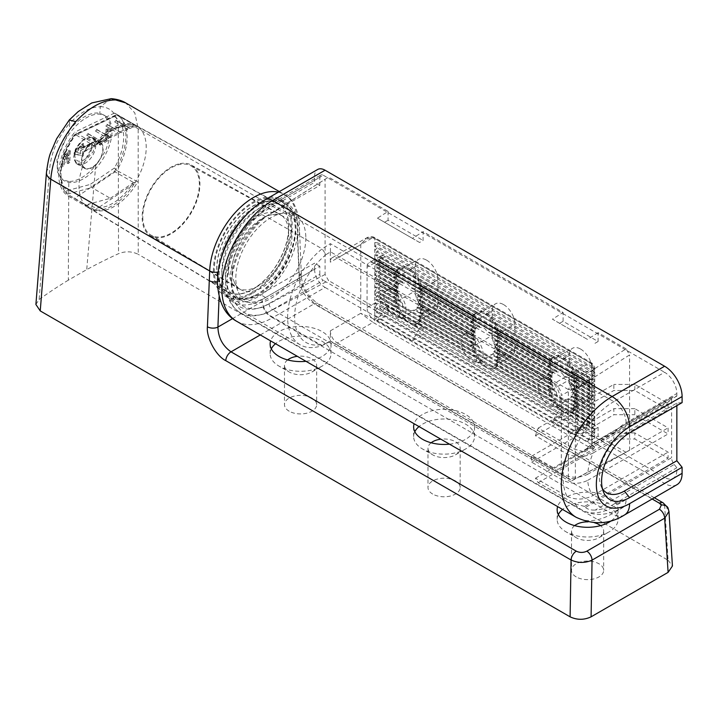 <?xml version="1.0" encoding="UTF-8"?>
<svg xmlns="http://www.w3.org/2000/svg" width="718" height="718" viewBox="0 0 718 718"><rect width="100%" height="100%" fill="white"/><g stroke="black" fill="none" stroke-linecap="round" stroke-linejoin="round"><path stroke-width="0.54" stroke-dasharray="3.59 2.69" d="M105.474 116.056A38.359 21.01 -57.3 0 1 109.208 146.023A38.359 21.01 -57.3 0 1 83.36 178.818A38.359 21.01 -57.3 0 1 64.082 180.658A38.359 21.01 -57.3 0 1 60.348 150.681A38.359 21.01 -57.3 0 1 86.196 117.896A38.359 21.01 -57.3 0 1 105.474 116.056L103.939 115.068L109.971 123.442L110.482 136.402L105.34 151.327L95.718 165.427A38.359 21.01 -57.3 0 1 81.619 177.696A38.359 21.01 -57.3 0 1 68.793 181.457L68.336 280.164L86.725 269.6A495.016 285.791 0 0 1 118.524 253.687C125.363 251.022 131.941 251.237 138.242 254.334L138.179 128.728L134.831 112.986L125.713 102.898M103.939 115.068L99.802 113.327A38.359 21.01 -57.3 0 0 84.455 116.774A38.359 21.01 -57.3 0 0 69.493 130.093L69.601 123.514C80.228 112.295 90.459 106.722 100.296 106.802L99.802 113.327M431.132 442.773A16.092 9.289 0 0 0 427.991 448.283A16.092 9.289 0 0 0 432.703 454.853L422.552 448.992A30.443 17.573 0 0 0 465.605 448.992A30.443 17.573 0 0 0 474.526 436.571A30.443 17.573 0 0 0 465.605 424.141A30.443 17.573 0 0 0 419.034 426.573M414.825 431.715A30.443 17.573 0 0 0 413.64 436.571A30.443 17.573 0 0 0 422.552 448.992L432.703 454.853A16.092 9.289 0 0 0 455.454 454.853A16.092 9.289 0 0 0 460.166 448.283A16.092 9.289 0 0 0 455.454 441.723A16.092 9.289 0 0 0 440.879 439.183M287.622 359.915A16.092 9.289 0 0 0 284.481 365.435A16.092 9.289 0 0 0 289.192 371.996L279.042 366.144A30.443 17.573 0 0 0 279.042 366.144A30.443 17.573 0 0 0 322.095 366.135A30.443 17.573 0 0 0 331.016 353.714A30.443 17.573 0 0 0 322.095 341.283A30.443 17.573 0 0 0 275.524 343.725M271.314 348.858A30.443 17.573 0 0 0 270.13 353.714A30.443 17.573 0 0 0 279.042 366.135L289.192 371.996A16.092 9.289 0 0 0 289.192 372.005A16.092 9.289 0 0 0 311.944 371.996A16.092 9.289 0 0 0 316.656 365.435A16.092 9.289 0 0 0 311.944 358.865A16.092 9.289 0 0 0 297.369 356.334M574.642 525.63A16.092 9.289 0 0 0 571.501 531.14A16.092 9.289 0 0 0 576.213 537.71L566.062 531.85A30.443 17.573 0 0 0 609.124 531.85A30.443 17.573 0 0 0 618.036 519.419A30.443 17.573 0 0 0 609.115 506.998A30.443 17.573 0 0 0 562.544 509.43M558.335 514.573A30.443 17.573 0 0 0 557.15 519.419A30.443 17.573 0 0 0 566.062 531.85L576.213 537.71A16.092 9.289 0 0 0 598.965 537.71A16.092 9.289 0 0 0 603.676 531.14A16.092 9.289 0 0 0 600.535 525.63M594.504 522.758A16.092 9.289 0 0 0 587.988 521.86M663.127 502.842A7.422 4.29 -60 0 1 664.662 505.957L668.458 509.672L668.97 511.431M221.045 258.938A55.69 32.148 120 0 0 219.232 271.655A55.69 32.148 120 0 0 219.726 280.935A55.69 32.148 120 0 0 230.72 299.28A55.69 32.148 120 0 0 258.57 296.525A55.69 32.148 120 0 0 297.414 236.087A55.69 32.148 120 0 0 297.907 226.233A55.69 32.148 120 0 0 286.41 202.826A55.69 32.148 120 0 0 258.57 205.581A55.69 32.148 120 0 0 246.633 214.61M305.985 361.307A30.443 17.573 0 0 0 331.016 344.012A30.443 17.573 0 0 0 322.095 331.581A30.443 17.573 0 0 0 291.481 327.237A30.443 17.573 0 0 0 270.614 340.888M449.495 444.164A30.443 17.573 0 0 0 474.526 426.869A30.443 17.573 0 0 0 465.605 414.439A30.443 17.573 0 0 0 434.991 410.095A30.443 17.573 0 0 0 414.124 423.737M611.359 520.712A30.443 17.573 0 0 0 618.036 509.717A30.443 17.573 0 0 0 609.115 497.296A30.443 17.573 0 0 0 578.502 492.952A30.443 17.573 0 0 0 557.635 506.594M134.733 183.216A47.523 27.437 120 0 0 136.366 125.623A47.523 27.437 120 0 0 136.07 125.462A47.523 27.437 120 0 0 134.733 124.806A47.523 27.437 120 0 0 112.609 127.983A47.523 27.437 120 0 0 95.009 143.887A47.523 27.437 120 0 0 88.556 207.762A47.523 27.437 120 0 0 88.844 207.933A47.523 27.437 120 0 0 95.009 209.997L134.733 183.216A47.523 27.437 120 0 1 112.609 205.581A47.523 27.437 120 0 1 95.009 209.997L74.708 198.276L114.431 171.494L134.733 183.216M252.79 289.345A50.987 29.438 120 0 0 286.186 244.129A50.987 29.438 120 0 0 277.965 203.382A50.987 29.438 120 0 0 252.79 206.084A50.987 29.438 120 0 0 219.573 250.726A50.987 29.438 120 0 0 226.987 291.688A50.987 29.438 120 0 0 252.79 289.345M252.79 293.186A55.69 32.148 120 0 0 289.174 244.111A55.69 32.148 120 0 0 280.639 199.487A55.69 32.148 120 0 0 252.79 202.243A55.69 32.148 120 0 0 216.414 251.318A55.69 32.148 120 0 0 224.949 295.942A55.69 32.148 120 0 0 252.79 293.186M576.213 576.913A16.092 9.289 180 0 1 571.501 570.352A16.092 9.289 180 0 1 581.436 561.763A16.092 9.289 180 0 1 598.965 563.783A16.092 9.289 180 0 1 603.676 570.352A16.092 9.289 180 0 1 593.75 578.932A16.092 9.289 180 0 1 576.213 576.913M432.703 494.065A16.092 9.289 180 0 1 427.991 487.495A16.092 9.289 180 0 1 437.926 478.915A16.092 9.289 180 0 1 455.454 480.925A16.092 9.289 180 0 1 460.166 487.495A16.092 9.289 180 0 1 450.24 496.075A16.092 9.289 180 0 1 432.703 494.065M289.192 411.208A16.092 9.289 180 0 1 284.481 404.638A16.092 9.289 180 0 1 294.416 396.058A16.092 9.289 180 0 1 311.944 398.068A16.092 9.289 180 0 1 316.656 404.638A16.092 9.289 180 0 1 306.73 413.218A16.092 9.289 180 0 1 289.192 411.208M92.308 167.59A15.347 8.858 120 0 0 102.333 154.065A15.347 8.858 120 0 0 99.981 141.769A15.347 8.858 120 0 0 92.308 142.532A15.347 8.858 120 0 0 82.283 156.057A15.347 8.858 120 0 0 84.634 168.353A15.347 8.858 120 0 0 92.308 167.59M83.719 162.636L93.143 151.749L95.153 142.756L92.38 137.389L84.859 138.233L75.435 149.111L73.424 158.113L76.198 163.48L83.719 162.636M108.894 128.666L108.346 140.459L100.179 145.144L100.269 143.178L106.677 139.498L107.135 129.671L108.894 128.666L107.844 127.992L107.296 139.786L108.346 140.459M70.31 150.825L69.763 162.618L68.013 163.623L68.282 157.709L66.765 158.579L63.22 166.379L61.47 167.384L65.006 159.611A4.371 2.396 -57.3 0 1 64.414 159.405A4.371 2.396 -57.3 0 1 65.275 153.715L70.31 150.825L69.269 150.152L68.722 161.945L66.962 162.95L67.241 157.045L65.724 157.915L62.179 165.705L60.42 166.711L63.956 158.947A4.371 2.396 -57.3 0 1 63.363 158.732A4.371 2.396 -57.3 0 1 64.234 153.051L69.269 150.152M95.718 165.427L86.716 269.6M114.431 171.494A47.523 27.437 120 0 0 116.065 113.902A47.523 27.437 120 0 0 114.431 113.085L134.733 124.806L95.009 143.887L74.708 132.166A47.523 27.437 120 0 0 68.542 196.211A47.523 27.437 120 0 0 74.708 198.276M278.369 192.164A61.874 35.72 -60 0 1 284.328 194.479A61.874 35.72 -60 0 1 297.099 220.48L299.218 273.782C298.805 284.023 309.88 302.081 319.366 306.604L664.662 505.957L668.108 560.246L138.242 254.334M668.108 560.246L672.443 565.99M35.9 304.468L39.104 299.532L49.793 167.662C51.418 152.001 58.014 137.228 69.565 123.334L69.601 123.514M68.327 280.164L68.336 280.164A495.016 285.791 0 0 0 39.104 299.532M114.431 113.085L74.708 132.166M69.493 130.093L56.973 159.593L57.476 172.087L62.654 179.742L68.793 181.457M100.296 106.802L100.367 106.542C111.658 107.44 117.626 114.629 118.273 128.118L118.524 253.687M279.338 191.598L284.328 194.479C292.711 198.527 297.692 208.202 299.271 223.486L299.271 223.486A7.422 4.479 177.6 0 0 297.099 220.48L138.179 128.728A14.854 9.352 -0 0 0 118.273 128.118M111.2 98.662L100.367 106.542M69.206 120.086L69.565 123.334M46.455 172.517A14.854 8.553 -175.4 0 1 49.793 167.662M652.141 499.01L314.125 303.858C305.626 297.988 300.654 290.072 299.226 280.119L297.414 236.087A7.422 4.479 177.6 0 0 299.586 232.749L299.586 232.749A7.422 4.479 177.6 0 0 297.405 229.742M217.473 281.725A7.422 4.084 2.3 0 0 219.726 280.935L219.107 296.552M299.218 273.782A7.422 4.479 177.6 0 1 301.398 276.78L301.398 276.78A7.422 4.479 177.6 0 1 299.226 280.119L232.65 318.559M107.296 139.786L99.138 144.471L99.228 142.505L105.636 138.825L106.093 129.007L107.844 127.992M106.093 129.007L107.135 129.671M99.138 144.471L100.179 145.144M99.228 142.505L100.269 143.178M105.636 138.825L106.677 139.498M67.42 153.131L67.33 155.079L65.105 156.353A1.23 0.673 -57.3 0 1 64.485 156.416A1.23 0.673 -57.3 0 1 64.369 155.456A1.23 0.673 -57.3 0 1 65.194 154.406L67.42 153.131L68.47 153.796L68.381 155.743L66.155 157.027A1.23 0.673 -57.3 0 1 65.535 157.08A1.23 0.673 -57.3 0 1 65.419 156.12A1.23 0.673 -57.3 0 1 66.244 155.079L68.47 153.796M64.234 153.051L65.275 153.715M68.722 161.945L69.763 162.618M66.962 162.95L68.013 163.623M67.241 157.045L68.282 157.709M65.724 157.915L66.765 158.579M62.179 165.705L63.22 166.379M60.42 166.711L61.47 167.384M63.956 158.947L65.006 159.611M67.33 155.079L68.381 155.743M325.075 274.491L263.021 306.99A55.439 32.005 -60 0 1 231.618 280.756A55.439 32.005 -60 0 1 263.021 218.263L328.575 177.086L266.091 216.504A60.393 34.868 120 0 0 231.618 284.795A60.393 34.868 120 0 0 244.12 312.447A60.393 34.868 120 0 0 266.091 313.281L328.575 280.558L325.075 274.491L325.075 179.114M231.618 280.756L231.618 284.795M559.286 468.782L593.454 449.055L594.692 446.919L594.692 369.635C594.648 366.386 593.508 364.062 591.282 362.68L591.282 362.68A2.477 1.427 -60 0 0 590.043 362.805L554.341 383.412A9.899 5.717 60 0 1 561.341 395.537L591.794 377.964L594.692 369.635L591.794 363.811L374.778 238.52C370.111 236.725 365.444 238.744 360.777 244.587L366.539 237.909L373.028 237.514L590.043 362.805C593.93 365.947 594.513 371 591.794 377.964L591.794 446.668L561.341 464.25A9.899 5.717 60 0 1 559.286 468.782A9.899 5.717 60 0 1 554.341 468.298L590.043 447.682A2.477 1.427 120 0 0 591.794 444.648L591.794 440.61L374.778 315.319L374.778 319.357A2.477 1.427 120 0 1 373.028 322.391L360.777 313.29L374.778 319.357L591.794 444.648L594.692 446.919L591.794 446.668L593.454 449.055L590.043 447.682L373.028 322.391L337.325 342.998A9.899 5.717 60 0 1 330.325 330.872L330.325 340.915L568.342 478.332L568.342 389.542L330.486 251.821L326.026 254.639L322.104 248.841L330.316 243.653L571.842 383.089L626.096 348.858L629.596 354.925L575.342 389.156L575.342 478.718L629.596 450.303L571.842 480.746L330.316 341.31L322.104 345.609A60.393 34.868 -60 0 1 300.124 344.775A60.393 34.868 -60 0 1 289.471 301.686A60.393 34.868 -60 0 1 322.104 248.841L266.091 216.504L263.021 218.263M291.957 235.773A42.326 24.439 -60 0 1 273.307 278.548A42.326 24.439 -60 0 1 240.593 289.542A42.326 24.439 -60 0 1 234.068 281.519A42.326 24.439 -60 0 1 232.102 270.327A42.326 24.439 -60 0 1 272.705 214.601A42.326 24.439 -60 0 1 282.919 216.244A42.326 24.439 -60 0 1 291.957 235.773M305.823 237.918A49.497 28.576 -60 0 1 277.166 294.2A49.497 28.576 -60 0 1 238.125 291.427A49.497 28.576 -60 0 1 235.818 278.333A49.497 28.576 -60 0 1 283.305 213.156A49.497 28.576 -60 0 1 305.823 237.918M393.994 273.863L396.659 273.926L393.5 277.624L396.533 277.893L393.5 281.662L396.533 281.941L393.5 285.71L396.533 285.979L393.5 289.749L396.533 290.018L393.5 293.788L396.533 294.066L393.5 297.835L396.533 298.105L393.5 301.874L396.659 302.215L393.994 306.2L397.664 306.837L395.591 311.163L399.998 312.231L399.002 317.176L405.688 319.555L408.398 322.777L412.94 323.737L413.559 325.577L418.621 322.983L416.97 323.504L420.954 320.291L418.567 320.39L421.969 316.826L419.052 316.629L422.085 312.86L419.052 312.59L422.085 308.812L419.052 308.543L422.085 304.773L419.052 304.504L422.085 300.734L419.052 300.465L422.085 296.687L419.052 296.417L422.085 292.648L419.052 292.379L421.969 288.537L418.567 288.053L420.954 283.915L416.97 283.089L418.621 278.521L413.559 277.076L412.94 271.198L405.688 267.015L399.002 268.676L399.998 267.769L395.591 270.749L374.778 258.731L377.812 254.962L374.778 254.684L377.812 250.914L374.778 250.645L377.812 246.875L374.778 246.606L377.812 242.837L374.778 242.558L591.794 367.858L591.794 363.811A2.477 1.427 -60 0 0 591.282 362.68L374.266 237.389A2.477 1.427 -60 0 1 374.778 238.52L374.778 258.731L377.812 259.001L397.664 270.462L393.994 273.863L374.778 262.77L377.812 259.001M395.591 270.749L397.664 270.462A18.067 10.429 -120 0 0 396.659 273.926A18.067 10.429 -120 0 0 396.533 275.874L396.533 300.124A18.067 10.429 -120 0 0 396.659 302.215A18.067 10.429 -120 0 0 397.664 306.837A18.067 10.429 -120 0 0 399.998 312.231A18.067 10.429 -120 0 0 405.688 319.555A18.067 10.429 -120 0 0 409.314 322.256A18.067 10.429 -120 0 0 412.94 323.737A18.067 10.429 -120 0 0 418.343 323.145A18.067 10.429 -120 0 0 418.621 322.983A18.067 10.429 -120 0 0 420.954 320.291A18.067 10.429 -120 0 0 421.969 316.826A18.067 10.429 -120 0 0 422.085 314.879L422.085 290.628A18.067 10.429 -120 0 0 421.969 288.537A18.067 10.429 -120 0 0 420.954 283.915A18.067 10.429 -120 0 0 418.621 278.521A18.067 10.429 -120 0 0 412.94 271.198A18.067 10.429 -120 0 0 405.688 267.015L377.812 250.914M476.007 313.129L472.597 315.202L474.67 314.924L470.999 318.325L473.665 318.379L470.505 322.086L473.539 322.355L470.505 326.125L473.539 326.394L470.505 330.163L473.539 330.442L470.505 334.211L473.539 334.48L470.505 338.25L473.539 338.519L470.505 342.289L473.539 342.567L470.505 346.336L473.665 346.677L470.999 350.662L474.67 351.299L472.597 355.625L477.003 356.693L476.007 361.639L482.693 364.017L485.404 367.239L489.945 368.199L490.565 370.039L495.626 367.436L493.975 367.966L497.96 364.744L495.573 364.843L498.974 361.289L496.057 361.082L499.091 357.313L496.057 357.043L499.091 353.274L496.057 353.005L499.091 349.235L496.057 348.957L499.091 345.187L496.057 344.918L499.091 341.149L496.057 340.879L499.091 337.11L496.057 336.832L498.974 332.999L495.573 332.515L497.96 328.368L493.975 327.543L495.626 322.983L490.565 321.538L489.945 315.66L482.693 311.468L476.007 313.129L413.559 277.076M482.693 311.468A18.067 10.429 -120 0 0 477.282 312.061L477.003 312.231A18.067 10.429 -120 0 0 474.67 314.924A18.067 10.429 -120 0 0 473.665 318.379A18.067 10.429 -120 0 0 473.539 320.336L473.539 344.586A18.067 10.429 -120 0 0 473.665 346.677A18.067 10.429 -120 0 0 474.67 351.299A18.067 10.429 -120 0 0 477.003 356.693A18.067 10.429 -120 0 0 482.693 364.017A18.067 10.429 -120 0 0 486.319 366.71A18.067 10.429 -120 0 0 489.945 368.199A18.067 10.429 -120 0 0 495.348 367.607A18.067 10.429 -120 0 0 495.626 367.436A18.067 10.429 -120 0 0 497.96 364.744A18.067 10.429 -120 0 0 498.974 361.289A18.067 10.429 -120 0 0 499.091 359.332L499.091 335.082A18.067 10.429 -120 0 0 498.974 332.999A18.067 10.429 -120 0 0 497.96 328.368A18.067 10.429 -120 0 0 495.626 322.983A18.067 10.429 -120 0 0 489.945 315.66A18.067 10.429 -120 0 0 482.693 311.468L412.94 271.198M553.013 357.591L549.602 359.664L551.675 359.377L548.005 362.787L550.67 362.841L547.511 366.539L550.544 366.817L547.511 370.587L550.544 370.856L547.511 374.625L550.544 374.895L547.511 378.664L550.544 378.942L547.511 382.712L550.544 382.981L547.511 386.751L550.544 387.02L547.511 390.789L550.67 391.13L548.005 395.115L551.675 395.762L549.602 400.079L554.018 401.147L553.013 406.092L559.699 408.47L562.409 411.701L566.951 412.662L567.57 414.492L572.632 411.899L570.981 412.419L574.965 409.206L572.578 409.305L575.98 405.751L573.063 405.544L576.096 401.775L573.063 401.506L576.096 397.736L573.063 397.458L576.096 393.688L573.063 393.419L576.096 389.65L573.063 389.38L576.096 385.611L573.063 385.333L576.096 381.563L573.063 381.294L575.98 377.453L572.578 376.968L574.965 372.83L570.981 372.005L572.632 367.436L567.57 365.992L566.951 360.113L559.699 355.931L553.013 357.591L490.565 321.538M559.699 355.931A18.067 10.429 -120 0 0 554.287 356.523L554.018 356.693A18.067 10.429 -120 0 0 551.675 359.377A18.067 10.429 -120 0 0 550.67 362.841A18.067 10.429 -120 0 0 550.544 364.789L550.544 389.039A18.067 10.429 -120 0 0 550.67 391.13A18.067 10.429 -120 0 0 551.675 395.762A18.067 10.429 -120 0 0 554.018 401.147A18.067 10.429 -120 0 0 559.699 408.47A18.067 10.429 -120 0 0 563.325 411.172A18.067 10.429 -120 0 0 566.951 412.662A18.067 10.429 -120 0 0 572.354 412.069A18.067 10.429 -120 0 0 572.632 411.899A18.067 10.429 -120 0 0 574.965 409.206A18.067 10.429 -120 0 0 575.98 405.751A18.067 10.429 -120 0 0 576.096 403.794L576.096 379.544A18.067 10.429 -120 0 0 575.98 377.453A18.067 10.429 -120 0 0 574.965 372.83A18.067 10.429 -120 0 0 572.632 367.436A18.067 10.429 -120 0 0 566.951 360.113A18.067 10.429 -120 0 0 559.699 355.931L489.945 315.66M580.593 349.065A16.092 9.289 60 0 1 591.964 368.765L591.964 393.015A16.092 9.289 60 0 1 588.634 400.384A16.092 9.289 60 0 1 576.24 396.067A16.092 9.289 60 0 1 569.212 379.885L569.212 355.634A16.092 9.289 60 0 1 572.551 348.266A16.092 9.289 60 0 1 580.593 349.065M563.325 359.036A16.092 9.289 60 0 1 574.696 378.736L574.696 402.986A16.092 9.289 60 0 1 571.366 410.355A16.092 9.289 60 0 1 558.972 406.038A16.092 9.289 60 0 1 551.945 389.847L551.945 365.597A16.092 9.289 60 0 1 555.274 358.237A16.092 9.289 60 0 1 563.325 359.036M503.587 304.603A16.092 9.289 60 0 1 514.959 324.303L514.959 348.553A16.092 9.289 60 0 1 511.629 355.922A16.092 9.289 60 0 1 499.234 351.614A16.092 9.289 60 0 1 492.207 335.423L492.207 311.172A16.092 9.289 60 0 1 495.546 303.804A16.092 9.289 60 0 1 503.587 304.603M486.319 314.574A16.092 9.289 60 0 1 497.691 334.274L497.691 358.524A16.092 9.289 60 0 1 494.361 365.893A16.092 9.289 60 0 1 481.966 361.585A16.092 9.289 60 0 1 474.939 345.394L474.939 321.143A16.092 9.289 60 0 1 478.269 313.775A16.092 9.289 60 0 1 486.319 314.574M426.582 260.14A16.092 9.289 60 0 1 437.953 279.849L437.953 304.1A16.092 9.289 60 0 1 434.623 311.459A16.092 9.289 60 0 1 422.229 307.151A16.092 9.289 60 0 1 415.201 290.961L415.201 266.71A16.092 9.289 60 0 1 418.54 259.351A16.092 9.289 60 0 1 426.582 260.14M409.314 270.112A16.092 9.289 60 0 1 420.685 289.821L420.685 314.071A16.092 9.289 60 0 1 417.355 321.431A16.092 9.289 60 0 1 404.961 317.123A16.092 9.289 60 0 1 397.934 300.932L397.934 276.681A16.092 9.289 60 0 1 401.263 269.322A16.092 9.289 60 0 1 409.314 270.112M142.792 216.854A39.984 23.084 120 0 0 150.816 235.001A39.984 23.084 120 0 0 181.717 224.617A39.984 23.084 120 0 0 199.335 184.203A39.984 23.084 120 0 0 190.791 165.759A39.984 23.084 120 0 0 160.078 176.79A39.984 23.084 120 0 0 142.792 216.854M626.096 348.858L598.094 332.694L598.094 341.508L563.091 321.296L563.091 312.483L423.081 231.654L423.081 240.458L419.581 242.487L377.444 218.155L388.079 211.442L328.575 177.086M629.596 450.303L629.596 354.925M626.096 452.331L598.094 436.158L598.094 427.354L563.091 407.142L559.591 409.161L552.456 421.529L563.091 415.955L563.091 407.142M563.091 415.955L423.081 335.118L412.446 340.691L377.444 320.479L388.079 314.915L328.575 280.558M388.079 314.915L388.079 306.101L423.081 326.304L423.081 335.118M388.079 211.442L388.079 220.255L423.081 240.458M419.581 242.487L412.446 238.358L423.081 231.654M412.446 238.358L377.444 218.155M598.094 332.694L587.459 339.408L552.456 319.196L563.091 312.483M552.456 421.529L587.459 441.732L598.094 436.158M326.026 254.639A55.439 32.005 120 0 0 294.622 317.132A55.439 32.005 120 0 0 326.026 343.366L322.104 345.609L266.091 313.281L263.021 306.99M399.002 317.176L374.778 303.193L377.812 299.415L374.778 299.146L377.812 295.376L374.778 295.107L377.812 291.337L374.778 291.068L377.812 287.29L374.778 287.021L377.812 283.251L374.778 282.982L377.812 279.212L374.778 278.943L377.812 275.165L374.778 274.895L377.812 271.126L374.778 270.857L377.812 267.087L374.778 266.809L377.812 263.039L374.778 262.77L374.778 258.731M405.688 319.555L377.812 303.463L374.778 303.193L374.778 262.77M482.693 364.017L412.94 323.737M476.007 361.639L413.559 325.577M570.981 412.419L591.794 424.437L591.794 428.484L594.827 428.754L591.794 432.523L594.827 432.792L591.794 436.562L594.827 436.84L591.794 440.61L591.794 428.484L594.827 424.715L591.794 424.437L594.827 420.667L591.794 420.398L594.827 416.628L591.794 416.359L594.827 412.59L591.794 412.311L594.827 408.542L591.794 408.273L594.827 404.503L591.794 404.234L594.827 400.464L591.794 400.186L594.827 396.417L591.794 396.148L594.827 392.378L591.794 392.109L594.827 388.339L591.794 388.061L594.827 384.292L591.794 384.022L594.827 380.253L591.794 379.984L567.57 365.992M591.794 424.437L591.794 379.984L594.827 376.214L566.951 360.113M559.699 408.47L489.945 368.199M553.013 406.092L490.565 370.039M396.659 273.926L377.812 263.039M396.533 275.874L393.5 277.624L374.778 266.809M405.688 267.015A18.067 10.429 -120 0 0 400.276 267.608L399.782 267.886L377.812 254.962M399.998 312.231L377.812 299.415M397.664 306.837L377.812 295.376M395.591 311.163L374.778 299.146M396.659 302.215L377.812 291.337M393.994 306.2L374.778 295.107M473.539 334.48L422.085 304.773M470.505 334.211L419.052 304.504M473.539 330.442L422.085 300.734M470.505 330.163L419.052 300.465M473.539 326.394L422.085 296.687M470.505 326.125L419.052 296.417M473.539 322.355L422.085 292.648M473.539 320.336L470.505 322.086L419.052 292.379L422.085 290.628M473.665 318.379L421.969 288.537M470.999 318.325L418.567 288.053M474.67 314.924L420.954 283.915M472.597 315.202L416.97 283.089M477.282 312.061A18.067 10.429 -120 0 0 477.003 312.231L418.621 278.521M477.003 356.693L418.621 322.983L417.858 323.432L418.343 323.145M472.597 355.625L416.97 323.504M474.67 351.299L420.954 320.291M470.999 350.662L418.567 320.39M473.665 346.677L421.969 316.826M473.539 344.586L470.505 346.336L419.052 316.629L422.085 314.879M473.539 342.567L422.085 312.86M470.505 342.289L419.052 312.59M473.539 338.519L422.085 308.812M470.505 338.25L419.052 308.543M550.544 378.942L499.091 349.235M547.511 378.664L496.057 348.957M550.544 374.895L499.091 345.187M547.511 374.625L496.057 344.918M550.544 370.856L499.091 341.149M547.511 370.587L496.057 340.879M550.544 366.817L499.091 337.11M550.544 364.789L547.511 366.539L496.057 336.832L499.091 335.082M550.67 362.841L498.974 332.999M548.005 362.787L495.573 332.515M551.675 359.377L497.96 328.368M549.602 359.664L493.975 327.543M554.287 356.523A18.067 10.429 -120 0 0 554.018 356.693L495.626 322.983M554.018 401.147L495.626 367.436L494.864 367.894L495.348 367.607M549.602 400.079L493.975 367.966M551.675 395.762L497.96 364.744M548.005 395.115L495.573 364.843M550.67 391.13L498.974 361.289M550.544 389.039L547.511 390.789L496.057 361.082L499.091 359.332M550.544 387.02L499.091 357.313M547.511 386.751L496.057 357.043M550.544 382.981L499.091 353.274M547.511 382.712L496.057 353.005M594.827 404.503L576.096 393.688M591.794 404.234L573.063 393.419M594.827 400.464L576.096 389.65M591.794 400.186L573.063 389.38M594.827 396.417L576.096 385.611M591.794 396.148L573.063 385.333M594.827 392.378L576.096 381.563M591.794 392.109L573.063 381.294L576.096 379.544M594.827 388.339L575.98 377.453M591.794 388.061L572.578 376.968M594.827 384.292L574.965 372.83M591.794 384.022L570.981 372.005M594.827 380.253L572.632 367.436M594.827 424.715L572.632 411.899L571.869 412.347L572.354 412.069M594.827 420.667L574.965 409.206M591.794 420.398L572.578 409.305M594.827 416.628L575.98 405.751M591.794 416.359L573.063 405.544L576.096 403.794M594.827 412.59L576.096 401.775M591.794 412.311L573.063 401.506M594.827 408.542L576.096 397.736M591.794 408.273L573.063 397.458M330.325 252.126L330.325 262.169A9.899 5.717 60 0 1 332.371 257.636A9.899 5.717 60 0 1 337.325 258.121L373.028 237.514A2.477 1.427 -60 0 1 374.266 237.389C371.987 236.15 369.411 236.321 366.539 237.909L332.371 257.636M326.026 343.366L330.325 340.915M554.341 383.412L337.325 258.121M561.341 464.25L561.341 395.537M337.325 342.998L554.341 468.298M591.794 379.984L591.794 371.897L374.778 246.606M594.827 376.214L591.794 375.936L594.827 372.166L591.794 371.897L594.827 368.128L377.812 242.837M591.794 436.562L374.778 311.271L374.778 315.319L377.812 311.54L374.778 311.271L377.812 307.501L374.778 307.232L377.812 303.463M374.778 311.271L374.778 303.193M393.5 289.749L374.778 278.943M396.533 290.018L377.812 279.212M396.533 285.979L377.812 275.165M393.5 285.71L374.778 274.895M396.533 281.941L377.812 271.126M393.5 281.662L374.778 270.857M396.533 277.893L377.812 267.087M399.002 268.676L374.778 254.684M591.794 375.936L374.778 250.645M594.827 372.166L377.812 246.875M594.827 368.128L591.794 367.858L591.794 371.897M594.827 436.84L377.812 311.54M594.827 432.792L377.812 307.501M591.794 432.523L374.778 307.232M594.827 428.754L566.951 412.662M591.794 428.484L567.57 414.492M396.533 300.124L393.5 301.874L374.778 291.068M396.533 298.105L377.812 287.29M393.5 297.835L374.778 287.021M396.533 294.066L377.812 283.251M393.5 293.788L374.778 282.982M400.276 267.608A18.067 10.429 -120 0 0 399.998 267.769A18.067 10.429 -120 0 0 397.664 270.462M575.342 389.156L571.842 383.089L568.342 389.542L575.342 389.156M575.342 478.718L568.342 478.332L571.842 480.746L575.342 478.718M330.486 251.821L330.316 243.653M559.591 409.161L594.594 429.373L587.459 441.732M598.094 427.354L594.594 429.373M563.091 321.296L559.591 323.315L587.459 339.408M598.094 341.508L594.594 343.527M559.591 323.315L552.456 319.196M423.081 326.304L419.581 328.332L384.579 308.121L377.444 320.479M388.079 306.101L384.579 308.121M419.581 328.332L412.446 340.691M388.079 220.255L384.579 222.275M180.003 163.641A40.863 23.595 -60 0 1 191.419 165.104A40.863 23.595 -60 0 1 195.718 203.679A40.863 23.595 -60 0 1 162.115 237.416A40.863 23.595 -60 0 1 150.556 235.872A40.863 23.595 -60 0 1 146.454 197.244A40.863 23.595 -60 0 1 180.003 163.641M255.949 287.191A42.568 24.583 120 0 0 285.952 249.684A42.568 24.583 120 0 0 279.517 213.991A42.568 24.583 120 0 0 261.19 214.906A42.568 24.583 120 0 0 231.384 251.803A42.568 24.583 120 0 0 236.949 287.721A42.568 24.583 120 0 0 255.949 287.191M74.834 154.164L74.133 153.76L75.184 152.153L81.978 144.121L83.297 143.537L74.133 153.76L82.417 155.671L82.705 151.704L91.24 147.639L91.94 148.043L83.405 152.108L83.117 156.075L74.834 154.164A12.377 7.144 -60 0 1 83.557 139.902A12.377 7.144 -60 0 1 84.32 139.498A12.377 7.144 -60 0 1 92.245 143.842A12.377 7.144 -60 0 1 91.94 148.043A12.377 7.144 -60 0 1 82.794 160.518A12.377 7.144 -60 0 1 74.807 155.061A12.377 7.144 -60 0 1 74.834 154.164L83.997 143.941L83.71 147.908L92.245 143.842L91.545 143.438L83.01 147.504L83.71 147.908M84.392 163.623A14.854 8.571 120 0 0 94.821 150.645A14.854 8.571 120 0 0 92.73 138.161A14.854 8.571 120 0 0 86.223 138.412A14.854 8.571 120 0 0 85.307 138.897A14.854 8.571 120 0 0 74.807 157.08A14.854 8.571 120 0 0 77.876 163.883A14.854 8.571 120 0 0 84.392 163.623M88.179 204.235L87.111 205.967L67.384 194.12L91.769 187.586L116.908 170.534L137.739 181.851L133.153 182.812A44.848 25.893 -60 0 1 109.845 204.854A44.848 25.893 -60 0 1 88.179 204.235L110.321 198.303L91.769 187.586L90.172 184.445L66.693 190.737A44.345 25.606 -60 0 1 74.484 135.549L114.333 116.576L115.481 115.131L116.792 115.149L75.767 134.76L95.485 146.723L95.252 145.377L96.643 144.363A44.848 25.893 -60 0 1 115.374 128.71A44.848 25.893 -60 0 1 133.09 127.005L129.859 128.54L128.908 127.777L127.768 129.536L121.145 132.695L120.184 131.933L119.053 133.692L110.68 137.677L109.728 136.914L108.589 138.673L101.965 141.832L101.005 141.069L99.874 142.828L96.643 144.363M227.112 291.472A50.736 29.294 -60 0 1 220.372 248.697A50.736 29.294 -60 0 1 255.922 204.639A50.736 29.294 -60 0 1 277.848 203.598A50.736 29.294 -60 0 1 285.405 246.166A50.736 29.294 -60 0 1 249.667 290.79A50.736 29.294 -60 0 1 227.112 291.472L90.378 208.588L87.111 205.967A47.325 27.32 120 0 0 90.378 208.588A47.325 27.32 120 0 0 111.407 207.951A47.325 27.32 120 0 0 137.739 181.851M93.223 142.451A14.854 8.571 -60 0 1 99.73 142.2A14.854 8.571 -60 0 1 101.821 154.693A14.854 8.571 -60 0 1 91.392 167.671A14.854 8.571 -60 0 1 84.877 167.922A14.854 8.571 -60 0 1 82.785 155.429A14.854 8.571 -60 0 1 93.223 142.451M114.333 116.576A44.345 25.606 -60 0 1 114.386 168.021L116.881 170.516A46.823 27.033 120 0 0 117.142 115.338A46.823 27.033 120 0 0 116.828 115.167L277.848 203.598M133.09 127.005L137.685 126.619L116.854 115.185M249.433 293.94A54.451 31.439 120 0 0 287.685 246.355A54.451 31.439 120 0 0 280.02 200.564A54.451 31.439 120 0 0 256.146 201.489A54.451 31.439 120 0 0 217.895 249.074A54.451 31.439 120 0 0 225.569 294.874A54.451 31.439 120 0 0 249.433 293.94M67.384 194.12L67.357 194.102A46.823 27.033 120 0 1 75.74 134.742L74.717 134.544L74.484 135.549M110.321 198.303L133.153 182.812M86.573 135.146L88.664 134.149L87.704 133.386L86.573 135.146L99.874 142.828M88.664 134.149L101.965 141.832M95.288 130.99L97.379 129.994L96.427 129.231L95.288 130.99L108.589 138.673M97.379 129.994L110.68 137.677M105.752 126.009L107.844 125.013L106.883 124.25L105.752 126.009L119.053 133.692M107.844 125.013L121.145 132.695M114.467 121.854L116.558 120.857L115.607 120.094L114.467 121.854L127.768 129.536M116.558 120.857L129.859 128.54M106.883 124.25L120.184 131.933M115.607 120.094L128.908 127.777M87.704 133.386L101.005 141.069M96.427 129.231L109.728 136.914M66.693 190.737L67.043 193.86C55.277 182.848 59.477 154.585 74.546 134.688M81.044 145.61L80.82 148.653L83.01 147.504L83.297 143.537L83.997 143.941M80.82 148.653L91.545 143.438A12.377 7.144 120 0 1 91.24 147.639L89.382 146.203L80.694 150.34L83.405 152.108M80.694 150.34L80.479 153.374L83.117 156.075M74.133 153.76L74.133 152.871L81.978 144.121M551.433 379.903L549.261 379.678L551.433 377.103L551.604 375.963L549.835 375.963L552.42 373.638L553.004 372.732L551.774 373.046L556.45 370.676L556.926 371.978C560.381 371.771 562.616 373.064 563.657 375.864L568.333 377.533L569.751 379.598L568.809 382.882L571.77 383.565L572.363 385.144L570.747 388.043L573.179 388.42L573.35 389.757L571.313 392.414L573.35 392.558L573.179 393.697L570.747 396.121L572.363 396.031L571.77 396.937L569.751 398.562L563.657 400.114L556.926 396.228L556.45 392.127L555.032 390.071L551.774 389.21L553.004 386.096L552.42 384.516L549.835 384.049L551.604 381.249L551.433 379.903L496.344 348.095L496.174 349.244L493.742 351.667L495.357 351.569L494.765 352.475L491.803 354.584L486.651 355.652L479.92 351.766L479.445 347.674L478.026 345.609L474.769 344.748L475.998 341.642L475.415 340.063L472.83 339.587L474.598 336.787L474.427 335.45L472.256 335.216L474.427 332.649L474.598 331.501L472.83 331.51L475.415 329.176L475.998 328.27L474.769 328.584L479.445 326.214L479.92 327.516C483.376 327.309 485.61 328.602 486.651 331.402L491.327 333.08L492.745 335.135L491.803 338.42L494.765 339.111L495.357 340.682L493.742 343.581L496.174 343.958L496.344 345.295L494.307 347.952L496.344 348.095M588.293 410.292L568.809 399.046L569.751 398.562L590.393 410.481L588.293 410.292L590.393 407.68L590.393 406.442L588.293 406.253L590.393 403.642L590.393 402.394L588.293 402.215L590.393 399.594L590.393 398.355L588.293 398.167L590.393 395.555L590.393 394.317L588.293 394.128L590.393 391.516L590.393 390.269L588.293 390.089L590.393 387.469L590.393 386.23L588.293 386.042L590.393 383.43L590.393 382.191L588.293 382.003L378.278 260.751L380.486 258.202L380.764 257.116L379.212 257.25A9.899 5.717 60 0 1 380.325 256.218A9.899 5.717 60 0 1 385.279 256.712L374.078 263.174L570.092 376.34L581.293 369.878L385.279 256.712M560.112 398.876A15.59 9.002 60 0 1 556.89 406.011A15.59 9.002 60 0 1 544.872 401.838A15.59 9.002 60 0 1 538.06 386.149A15.59 9.002 60 0 1 541.291 379.005A15.59 9.002 60 0 1 553.309 383.188A15.59 9.002 60 0 1 560.112 398.876M397.422 290.987L395.25 290.763L397.422 288.187L397.592 287.047L395.824 287.047L398.409 284.714L398.993 283.816L397.763 284.122L402.439 281.761L402.915 283.063C406.37 282.847 408.605 284.149 409.637 286.94L414.322 288.618L415.74 290.673L414.798 293.958L417.759 294.649L418.352 296.229L416.736 299.119L419.168 299.496L419.339 300.842L417.302 303.49L419.339 303.642L419.168 304.782L416.736 307.205L418.352 307.107L417.759 308.013L415.74 309.646L409.637 311.19L402.915 307.313L402.439 303.211L401.021 301.147L397.763 300.295L398.993 297.18L398.409 295.601L395.824 295.134L397.592 292.334L397.422 290.987L380.378 281.151L378.278 280.962L380.378 278.351L380.378 277.103L378.278 276.915L380.378 274.303L380.378 273.064L378.278 272.876L380.378 270.264L380.378 269.026L378.278 268.837L380.378 266.225L380.378 264.978L378.278 264.789L380.378 262.178L380.378 260.939L378.278 260.751L367.077 267.222L367.077 307.636A9.899 5.717 -120 0 0 374.078 319.761L385.279 313.29A9.899 5.717 60 0 1 379.212 305.751L380.764 302.816L380.486 301.416L378.278 301.165L380.378 298.553L380.378 297.315L378.278 297.126L380.378 294.515L380.378 293.276L378.278 293.088L380.378 290.476L380.378 289.228L378.278 289.04L380.378 286.428L380.378 285.19L378.278 285.001L380.378 282.389L380.378 281.151M474.769 344.748L414.798 310.131L415.74 309.646L478.026 345.609M406.101 309.961A15.59 9.002 60 0 1 402.879 317.096A15.59 9.002 60 0 1 390.861 312.922A15.59 9.002 60 0 1 384.049 297.225A15.59 9.002 60 0 1 387.28 290.09A15.59 9.002 60 0 1 399.298 294.263A15.59 9.002 60 0 1 406.101 309.961M551.774 389.21L491.803 354.584L492.745 354.1L555.032 390.071M483.106 354.414A15.59 9.002 60 0 1 479.884 361.558A15.59 9.002 60 0 1 467.867 357.376A15.59 9.002 60 0 1 461.055 341.687A15.59 9.002 60 0 1 464.286 334.552A15.59 9.002 60 0 1 476.303 338.725A15.59 9.002 60 0 1 483.106 354.414M581.293 369.878A9.899 5.717 60 0 1 587.351 377.417L590.008 377.928L590.286 379.328L588.293 382.003L577.092 388.465L577.092 428.888L588.293 422.417L590.393 419.806L590.393 418.567L588.293 418.379L590.393 415.767L590.393 414.519L588.293 414.34L590.393 411.728L590.393 410.481M367.077 307.636L378.278 301.165L588.293 422.417L590.286 422.543L590.008 423.629L587.351 425.918A9.899 5.717 60 0 1 586.247 426.95A9.899 5.717 60 0 1 581.293 426.465L385.279 313.29M581.293 426.465L570.092 432.927L374.078 319.761M570.092 432.927A9.899 5.717 -120 0 0 575.037 433.421A9.899 5.717 -120 0 0 577.092 428.888M577.092 388.465A9.899 5.717 -120 0 0 570.092 376.34M374.078 263.174A9.899 5.717 -120 0 0 369.124 262.689A9.899 5.717 -120 0 0 367.077 267.222M479.92 327.516L409.637 286.94M402.915 283.063L378.278 268.837M590.393 387.469L380.378 266.225M588.293 390.089L563.657 375.864M556.926 371.978L486.651 331.402M479.445 326.214L414.322 288.618M556.45 370.676L491.327 333.08M402.439 281.761L380.378 269.026M590.393 390.269L568.333 377.533M478.026 326.645L415.74 290.673M555.032 371.098L492.745 335.135M401.021 282.183L380.378 270.264M590.393 391.516L569.751 379.598M551.774 373.046L491.803 338.42M474.769 328.584L414.798 293.958M397.763 284.122L378.278 272.876M588.293 394.128L568.809 382.882M475.998 328.27L417.759 294.649M553.004 372.732L494.765 339.111M398.993 283.816L380.378 273.064M590.393 394.317L571.77 383.565M475.415 329.176L418.352 296.229M552.42 373.638L495.357 340.682M398.409 284.714L380.378 274.303M590.393 395.555L572.363 385.144M549.835 375.963L493.742 343.581M472.83 331.51L416.736 299.119M395.824 287.047L378.278 276.915M588.293 398.167L570.747 388.043M474.598 331.501L419.168 299.496M551.604 375.963L496.174 343.958M397.592 287.047L380.378 277.103M590.393 398.355L573.179 388.42M474.427 332.649L419.339 300.842M551.433 377.103L496.344 345.295M397.422 288.187L380.378 278.351M590.393 399.594L573.35 389.757M549.261 379.678L494.307 347.952M472.256 335.216L417.302 303.49M395.25 290.763L378.278 280.962M588.293 402.215L571.313 392.414M474.427 335.45L419.339 303.642M590.393 402.394L573.35 392.558M551.604 381.249L496.174 349.244M474.598 336.787L419.168 304.782M397.592 292.334L380.378 282.389M590.393 403.642L573.179 393.697M549.835 384.049L493.742 351.667M472.83 339.587L416.736 307.205M395.824 295.134L378.278 285.001M588.293 406.253L570.747 396.121M475.415 340.063L418.352 307.107M552.42 384.516L495.357 351.569M398.409 295.601L380.378 285.19M590.393 406.442L572.363 396.031M553.004 386.096L494.765 352.475M475.998 341.642L417.759 308.013M398.993 297.18L380.378 286.428M590.393 407.68L571.77 396.937M397.763 300.295L378.278 289.04M401.021 301.147L380.378 289.228M556.45 392.127L491.327 354.53M479.445 347.674L414.322 310.068M402.439 303.211L380.378 290.476M590.393 411.728L568.333 398.984M556.926 396.228L486.651 355.652M479.92 351.766L409.637 311.19M402.915 307.313L378.278 293.088M588.293 414.34L563.657 400.114M590.393 414.519L380.378 293.276M587.351 377.417L379.212 257.25M590.008 377.928L380.764 257.116M590.286 379.328L380.486 258.202M590.393 382.191L380.378 260.939M590.393 383.43L380.378 262.178M588.293 386.042L378.278 264.789M590.393 386.23L380.378 264.978M590.393 415.767L380.378 294.515M588.293 418.379L378.278 297.126M590.393 418.567L380.378 297.315M590.393 419.806L380.378 298.553M590.286 422.543L380.486 301.416M590.008 423.629L380.764 302.816M587.351 425.918L379.212 305.751M682.1 402.618L676.85 403.085L624.346 433.394A35.317 20.391 120 0 0 599.377 476.644A35.317 20.391 120 0 0 601.02 485.987A35.317 20.391 120 0 0 602.393 488.653M584.551 506.423L574.956 503.883L538.204 482.667A64.351 37.156 -60 0 1 535.466 478.179L566.969 496.371C575.971 500.231 584.694 499.916 593.131 495.411A47.029 27.149 -60 0 1 587.701 480.36C579.543 484.246 571.366 484.255 563.163 480.378L531.661 462.186A64.351 37.156 -60 0 1 531.589 459.197A64.351 37.156 -60 0 1 531.661 456.127L563.163 474.311C571.331 478.188 579.507 478.188 587.701 474.293A47.029 27.149 -60 0 1 593.131 452.968C584.739 457.474 576.024 457.797 566.969 453.929L535.466 435.745A64.351 37.156 -60 0 1 538.204 428.099L574.956 449.315L584.551 451.864A61.245 35.361 -60 0 1 585.466 449.782L671.599 400.052A7.422 4.29 60 0 1 673.134 396.65A7.422 4.29 60 0 1 674.22 396.318L595.258 441.911L614.15 432.281A47.029 27.149 -60 0 1 626.096 422.821L676.85 393.518A17.322 10.007 -120 0 0 664.599 372.301L613.845 401.604L272.571 204.567L323.324 175.264A4.954 2.854 -120 0 0 320.847 175.021A4.954 2.854 -120 0 0 319.824 177.292L269.07 206.596A59.406 34.293 120 0 0 227.067 279.347A59.406 34.293 120 0 0 269.07 303.597L319.824 274.294A4.954 2.854 -120 0 0 323.324 280.352L272.571 309.655L613.845 506.693L664.599 477.389A17.322 10.007 -120 0 0 673.26 478.242A17.322 10.007 -120 0 0 676.85 470.317L626.096 499.62A47.029 27.149 -60 0 1 614.15 503.946C608.676 507.429 602.375 509.466 595.258 510.076L674.22 464.483A7.422 4.29 60 0 1 671.599 457.716L585.466 507.446A61.245 35.361 -60 0 1 584.551 506.423L668.099 458.192L634.847 438.994L634.847 432.927L668.099 452.125L668.099 458.192M538.204 482.667L613.845 438.994L634.847 438.994M535.466 478.179L613.845 432.927L613.845 438.994M593.131 495.411L668.099 452.125M634.847 432.927L613.845 432.927M587.701 480.36L668.099 433.941L634.847 414.744L634.847 408.677L668.099 427.874L668.099 433.941M531.661 462.186L613.845 414.744L634.847 414.744M531.661 456.127L613.845 408.677L613.845 414.744M587.701 474.293L668.099 427.874M634.847 408.677L613.845 408.677M593.131 452.968L668.099 409.691L634.847 390.493L634.847 384.426L668.099 403.624L668.099 409.691M535.466 435.745L613.845 390.493L634.847 390.493M538.204 428.099L613.845 384.426L613.845 390.493M584.551 451.864L668.099 403.624M634.847 384.426L613.845 384.426M325.075 287.424L664.599 483.447L612.095 513.765L272.571 317.742L325.075 287.424A14.854 8.571 60 0 1 314.574 269.241L262.07 299.55A56.928 32.866 -60 0 1 221.817 276.313A56.928 32.866 -60 0 1 262.07 206.596L314.574 176.278L314.574 182.345L260.32 213.668A49.497 28.576 120 0 0 227.983 257.286A49.497 28.576 120 0 0 235.567 296.956A49.497 28.576 120 0 0 260.32 294.497L314.574 263.174L314.574 269.241M674.22 464.483L676.85 467.75L676.85 470.317M671.599 400.052L671.599 457.716M676.85 393.518L676.85 396.085L674.22 396.318M323.324 175.264L664.599 372.301M319.824 274.294L319.824 266.207L265.57 297.53A49.497 28.576 -60 0 1 240.817 299.98A49.497 28.576 -60 0 1 233.233 260.32A49.497 28.576 -60 0 1 265.57 216.692L319.824 185.37L319.824 177.292M319.824 185.37L314.574 182.345M314.574 176.278A14.854 8.571 60 0 1 317.652 169.484M676.85 405.643L676.85 403.085M676.975 484.677A24.753 14.288 60 0 1 664.599 483.447M319.824 266.207L314.574 263.174M664.599 477.389L323.324 280.352M614.15 503.946L676.85 467.75M614.15 432.281L676.85 396.085M585.466 507.446C587.755 509.376 591.022 510.256 595.258 510.076M595.258 441.911L591.65 443.697L585.466 449.782M668.458 509.672A7.422 5.843 154.2 0 0 668 507.913M260.293 334.929L314.125 303.858A7.422 4.29 -60 0 1 317.832 303.49C307.986 296.642 302.511 287.738 301.398 276.78L299.271 223.486A7.422 4.479 177.6 0 1 297.907 226.233M218.209 271.96A7.422 4.084 2.3 0 0 219.232 271.655M654.322 497.753L317.832 303.49A7.422 4.29 -60 0 1 319.366 306.604M65.194 154.406L66.244 155.079M65.105 156.353L66.155 157.027M574.696 378.736L591.964 368.765M497.691 334.274L514.959 324.303M420.685 289.821L437.953 279.849M420.685 314.071L437.953 304.1M397.934 300.932L415.201 290.961M397.934 276.681L415.201 266.71M497.691 358.524L514.959 348.553M474.939 345.394L492.207 335.423M474.939 321.143L492.207 311.172M574.696 402.986L591.964 393.015M551.945 389.847L569.212 379.885M551.945 365.597L569.212 355.634M330.325 330.872L360.777 313.29L360.777 244.587L330.325 262.169M95.252 145.377C101.552 137.138 108.481 131.179 116.056 127.481C125.426 123.631 132.642 123.343 137.685 126.619A47.325 27.32 120 0 0 117.24 127.598A47.325 27.32 120 0 0 95.485 146.723M260.176 203.813A54.451 31.439 -60 0 1 284.041 202.88A54.451 31.439 -60 0 1 291.714 248.679A54.451 31.439 -60 0 1 253.463 296.265A54.451 31.439 -60 0 1 229.589 297.198A54.451 31.439 -60 0 1 221.925 251.399A54.451 31.439 -60 0 1 260.176 203.813M255.366 295.179A51.974 30.012 120 0 0 295.179 233.61A51.974 30.012 120 0 0 261.774 206.928A51.974 30.012 120 0 0 221.952 268.487A51.974 30.012 120 0 0 255.366 295.179M114.386 168.021L90.172 184.445M89.508 144.515A10.887 6.291 -60 0 1 89.382 146.203M80.479 153.374L75.184 152.153M574.956 503.883A64.351 37.156 120 0 0 581.67 509.879A64.351 37.156 120 0 0 613.845 506.693A17.322 10.007 60 0 0 622.506 507.545A17.322 10.007 60 0 0 626.096 499.62M563.163 480.378A64.351 37.156 120 0 0 566.969 496.371M269.07 303.597A4.954 2.854 60 0 0 272.571 309.655A64.351 37.156 -60 0 1 240.395 312.842A64.351 37.156 -60 0 1 227.067 283.386A64.351 37.156 -60 0 1 272.571 204.567A4.954 2.854 -120 0 0 270.094 204.325A4.954 2.854 -120 0 0 269.07 206.596M566.969 453.929A64.351 37.156 120 0 0 563.163 474.311M626.096 422.821A17.322 10.007 60 0 0 613.845 401.604A64.351 37.156 120 0 0 574.956 449.315M236.68 321.296A71.773 41.438 120 0 0 272.571 317.742A14.854 8.571 60 0 1 262.07 299.55M624.472 514.985A24.753 14.288 -120 0 1 612.095 513.765A71.773 41.438 -60 0 1 576.204 517.319M265.57 297.53L260.32 294.497M265.57 216.692L260.32 213.668M265.148 199.792A14.854 8.571 -120 0 0 262.07 206.596M624.346 433.394L629.596 432.927M270.13 353.714L270.13 344.012M413.64 436.571L413.64 426.869M557.15 519.419L557.15 509.717M136.07 125.462L277.965 203.382M280.639 199.487L286.41 202.826M571.501 531.14L571.501 570.352M427.991 448.283L427.991 487.495M284.481 365.435L284.481 404.638M92.38 137.389L99.981 141.769M76.198 163.48L84.634 168.353M316.656 365.435L316.656 404.638M460.166 448.283L460.166 487.495M603.676 531.14L603.676 570.352M224.949 295.942L230.72 299.28M88.556 207.762L226.987 291.688M68.542 196.211L88.844 207.933M116.065 113.902L136.366 125.623M618.036 519.419L618.036 509.717M474.526 436.571L474.526 426.869M331.016 353.714L331.016 344.012M598.965 537.71L609.124 531.85M311.944 371.996L322.095 366.135M455.454 454.853L465.605 448.992M64.082 180.658L62.645 179.742M63.363 158.732L64.414 159.405M64.485 156.416L65.535 157.08M234.068 281.519L238.125 291.427M150.816 235.001L240.593 289.542M190.791 165.759L282.919 216.244M417.355 321.431L434.623 311.459M401.263 269.322L418.54 259.351M494.361 365.893L511.629 355.922M478.269 313.775L495.546 303.804M571.366 410.355L588.634 400.384M555.274 358.237L572.551 348.266M300.124 344.775L244.12 312.447M272.705 214.601L283.305 213.156M191.419 165.104L279.517 213.991M280.02 200.564L284.041 202.88C310.948 216.01 288.744 282.084 254.684 296.399C243.573 300.878 235.217 301.138 229.589 297.198L225.569 294.874M92.73 138.161L99.73 142.2M77.876 163.883L84.877 167.922M115.481 115.131L74.717 134.544M74.807 155.061L74.807 157.08M83.557 139.902L85.307 138.897M90.594 143.465L82.005 147.549M150.556 235.872L236.949 287.721M556.89 406.011L569.464 398.75M402.879 317.096L415.453 309.835M479.884 361.558L492.458 354.297M464.286 334.552L476.869 327.282M387.28 290.09L399.863 282.829M541.291 379.005L553.874 371.744M586.247 426.95L575.037 433.421M380.325 256.218L369.124 262.689M601.02 485.987L603.434 491.902M673.26 478.242L622.506 507.545C607.984 515.775 594.378 516.556 581.67 509.879L240.395 312.842C230.577 306.586 225.649 296.094 225.614 281.366C225.12 253.831 246.005 217.662 270.094 204.325L320.847 175.021M240.817 299.98L235.567 296.956M591.65 443.697L673.134 396.65"/><path stroke-width="1.08" d="M419.034 426.573A30.443 17.573 0 0 0 414.825 431.715M440.879 439.183A16.092 9.289 0 0 0 431.132 442.773M275.524 343.725A30.443 17.573 0 0 0 271.314 348.858M297.369 356.334A16.092 9.289 0 0 0 287.622 359.915M562.544 509.43A30.443 17.573 0 0 0 558.335 514.573M600.535 525.63A16.092 9.289 0 0 0 598.965 524.571A16.092 9.289 0 0 0 594.504 522.758M587.988 521.86A16.092 9.289 0 0 0 574.642 525.63M668.97 511.431L664.662 518.199L592.054 560.121C585.053 563.226 578.062 563.181 571.061 559.995L225.775 360.642C216.208 356.164 206.111 337.541 207.412 326.78A7.422 4.084 2.3 0 0 217.913 327.067C218.263 337.639 222.634 345.896 231.016 351.838L576.312 551.191A7.422 4.29 120 0 0 571.061 559.995L570.101 616.834C577.092 620.101 584.093 620.101 591.093 616.825L668.099 572.372L664.662 518.199A7.422 4.29 60 0 0 659.411 509.268L661.314 505.086L659.411 503.21A7.422 4.29 -60 0 1 663.127 502.842L654.322 497.753M270.614 340.888A30.443 17.573 0 0 0 270.13 344.012A30.443 17.573 0 0 0 279.042 356.442A30.443 17.573 0 0 0 305.985 361.307M414.124 423.737A30.443 17.573 0 0 0 413.64 426.869A30.443 17.573 0 0 0 422.552 439.29A30.443 17.573 0 0 0 449.495 444.164M557.635 506.594A30.443 17.573 0 0 0 557.15 509.717A30.443 17.573 0 0 0 566.062 522.148A30.443 17.573 0 0 0 611.359 520.712M661.314 505.086A7.422 5.843 154.2 0 1 668 507.913L668.988 511.665L672.443 565.99L668.099 572.372M279.338 191.598L125.713 102.898L115.562 99.946C102.728 99.919 89.463 107.144 75.776 121.62C60.931 139.768 52.593 158.956 50.763 179.195L40.235 310.912L570.101 616.834M40.235 310.912L35.9 304.468L46.455 172.517A14.854 8.553 -175.4 0 0 50.763 179.195L209.683 270.955A61.874 35.72 -60 0 1 253.391 197.54A61.874 35.72 -60 0 1 278.369 192.164M207.412 326.78L209.683 270.955A7.422 4.084 2.3 0 0 218.209 271.96M246.633 214.61A55.69 32.148 120 0 0 221.045 258.938M115.562 99.946L111.2 98.662L91.751 102.952L78.145 111.631L69.224 120.059L56.65 138.709L50.807 152.342C49.228 155.851 47.774 162.573 46.455 172.517M75.776 121.62L69.224 120.059M209.225 280.648A7.422 4.084 2.3 0 0 217.473 281.725M576.312 551.191C579.803 552.824 583.303 552.824 586.803 551.182A7.422 4.29 60 0 1 592.054 560.121L591.093 616.825M664.599 366.243L325.075 170.22L272.571 200.528L612.095 396.551L664.599 366.243A24.753 14.288 60 0 1 682.1 396.551L682.1 402.618L629.596 432.927A39.598 22.859 120 0 0 601.594 481.428A39.598 22.859 120 0 0 603.434 491.902A39.598 22.859 120 0 0 629.596 497.592L682.1 467.283L682.1 473.341A24.753 14.288 60 0 1 676.975 484.677L624.472 514.985A24.753 14.288 -120 0 0 629.596 503.659L682.1 473.341M602.393 488.653A35.317 20.391 120 0 0 624.346 491.067L676.85 460.75L676.85 405.643M265.148 199.792C238.735 214.673 217.141 252.063 217.464 282.371C218.38 301.856 224.779 314.834 236.68 321.296A71.773 41.438 120 0 1 221.817 288.439A71.773 41.438 120 0 1 272.571 200.528A14.854 8.571 -120 0 0 265.148 199.792L317.652 169.484A14.854 8.571 60 0 1 325.075 170.22M676.85 460.75L682.1 467.283M219.107 296.552L217.913 327.067L232.65 318.559M659.411 503.21L652.141 499.01M260.293 334.929L231.016 351.838A7.422 4.29 120 0 0 225.775 360.642M586.803 551.182L659.411 509.268M624.346 491.067L629.596 497.592M682.1 396.551L629.596 426.869A47.029 27.149 120 0 0 596.344 484.462A47.029 27.149 120 0 0 629.596 503.659M236.68 321.296L576.204 517.319A71.773 41.438 -60 0 1 561.341 484.462A71.773 41.438 -60 0 1 612.095 396.551A24.753 14.288 60 0 1 629.596 426.869M111.362 98.662C120.319 99.479 124.779 102.342 125.713 102.898M668 507.913L663.127 502.842M624.472 514.985C609.403 524.436 593.319 525.208 576.204 517.319"/></g></svg>
